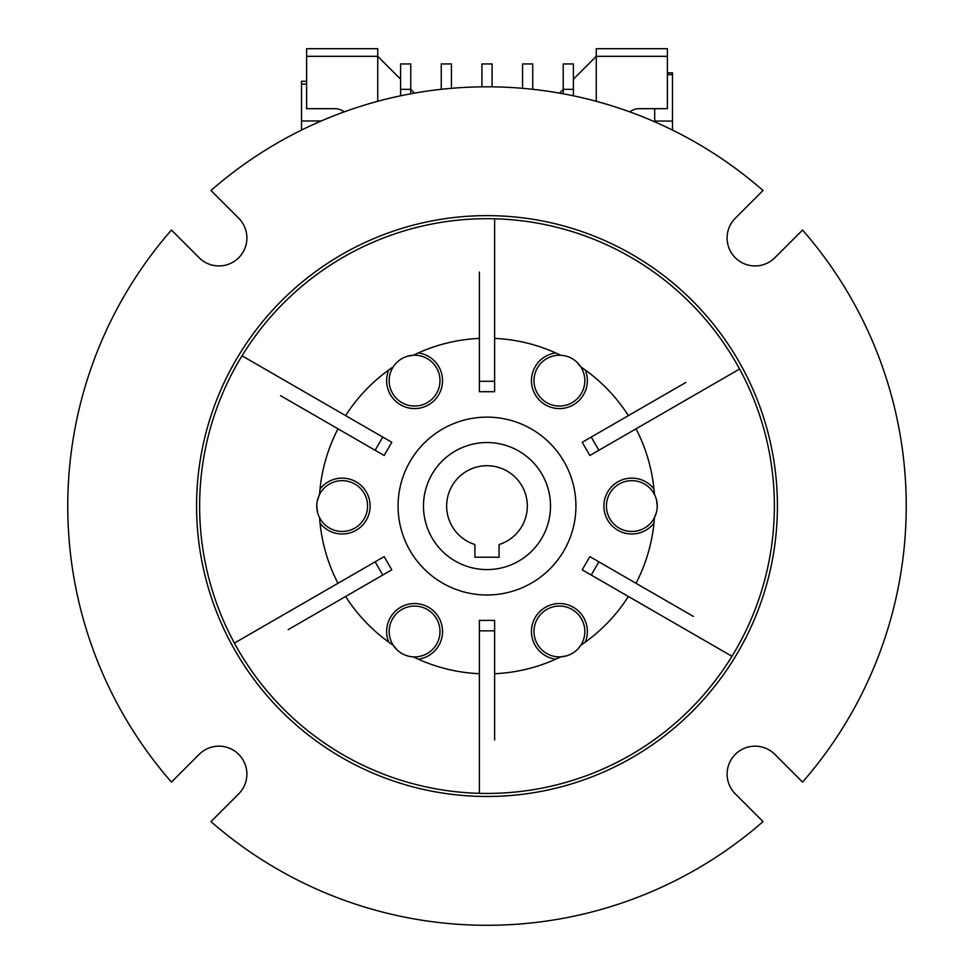 <?xml version="1.0" encoding="UTF-8"?>
<svg xmlns="http://www.w3.org/2000/svg" width="974" height="974" viewBox="0 0 974 974"><rect width="100%" height="100%" fill="white"/><g stroke="black" fill="none" stroke-linecap="round" stroke-linejoin="round"><path stroke-width="1.46" d="M667.397 74.608L672.486 74.608L672.486 72.843L667.397 72.843M306.603 81.268L301.514 81.268L301.514 84.105L306.603 84.105M672.486 130.078L672.486 74.608M672.486 121.056L654.698 121.056L654.698 108.662L654.698 121.056M301.514 130.078L301.514 84.105M321.25 120.971L301.514 120.971M344.236 111.864A16.266 16.266 0 0 0 334.545 108.662L306.603 108.662L306.603 48.7L377.742 48.7L377.742 56.322L306.603 56.322M400.606 95.805L400.606 79.186L377.742 56.322L377.742 101.296M414.547 93.127L410.772 89.352L410.772 63.943L400.606 63.943L400.606 79.186M410.772 93.796L410.772 89.352L400.606 89.352M629.764 111.864A16.266 16.266 0 0 1 639.455 108.662L667.397 108.662L667.397 48.7L596.258 48.7L596.258 56.322L573.394 79.186L573.394 63.943L563.228 63.943L563.228 89.352L559.453 93.127M596.258 101.296L596.258 56.322L667.397 56.322M481.923 86.844L481.923 63.943L492.077 63.943L492.077 86.844M522.575 88.33L522.575 63.943L532.741 63.943L532.741 89.316M441.259 89.316L441.259 63.943L451.425 63.943L451.425 88.33M563.228 93.796L563.228 89.352L573.394 89.352L573.394 79.186M573.394 95.805L573.394 89.352M550.517 506.054A63.517 63.517 0 0 1 487 569.583A63.517 63.517 0 0 1 423.483 506.054A63.517 63.517 0 0 1 487 442.537A63.517 63.517 0 0 1 550.517 506.054M527.336 506.054A40.336 40.336 0 0 0 487 465.718A40.336 40.336 0 0 0 474.91 544.539L474.91 557.238L499.09 557.238L499.09 544.539A40.336 40.336 0 0 0 527.336 506.054M727.115 774.123A27.954 27.954 0 0 0 735.297 793.883L763.032 821.606A419.246 419.246 0 0 1 210.968 821.606L238.703 793.883A27.954 27.954 0 0 0 238.703 754.351A27.954 27.954 0 0 0 199.171 754.351L171.448 782.085A419.246 419.246 0 0 1 171.448 230.034L199.171 257.757A27.954 27.954 0 0 0 238.703 257.757A27.954 27.954 0 0 0 238.703 218.225L210.968 190.502A419.246 419.246 0 0 1 763.032 190.502L735.297 218.225A27.954 27.954 0 0 0 744.367 263.82A27.954 27.954 0 0 0 774.829 257.757L802.552 230.034A419.246 419.246 0 0 1 802.552 782.085L774.829 754.351A27.954 27.954 0 0 0 727.115 774.123M777.422 506.054A290.422 290.422 0 0 0 487 215.631A290.422 290.422 0 0 0 196.578 506.054A290.422 290.422 0 0 0 487 796.476A290.422 290.422 0 0 0 777.422 506.054M199.633 506.054A287.367 287.367 0 0 1 487 218.687A287.367 287.367 0 0 1 774.367 506.054A287.367 287.367 0 0 1 487 793.433A287.367 287.367 0 0 1 199.633 506.054M316.757 506.054A25.409 25.409 0 0 1 342.166 480.645A25.409 25.409 0 0 1 367.575 506.054A25.409 25.409 0 0 1 342.166 531.463A25.409 25.409 0 0 1 316.757 506.054L317.475 512.056M439.992 380.627A25.409 25.409 0 0 1 414.583 406.036A25.409 25.409 0 0 1 389.174 380.627A25.409 25.409 0 0 1 414.583 355.218A25.409 25.409 0 0 1 439.992 380.627M584.826 380.627A25.409 25.409 0 0 1 559.417 406.036A25.409 25.409 0 0 1 534.008 380.627A25.409 25.409 0 0 1 559.417 355.218A25.409 25.409 0 0 1 584.826 380.627M657.243 506.054A25.409 25.409 0 0 1 631.834 531.463A25.409 25.409 0 0 1 606.425 506.054A25.409 25.409 0 0 1 631.834 480.645A25.409 25.409 0 0 1 657.243 506.054L656.525 500.064M636.022 583.292A167.845 167.845 0 0 0 654.443 517.644L656.513 512.093M494.622 673.728A167.845 167.845 0 0 0 560.683 656.866L566.539 655.867M584.826 631.481A25.409 25.409 0 0 1 559.417 656.89A25.409 25.409 0 0 1 534.008 631.481A25.409 25.409 0 0 1 559.417 606.072A25.409 25.409 0 0 1 584.826 631.481M345.612 596.49A167.845 167.845 0 0 0 393.24 645.275L397.027 649.841M399.34 651.813L401.872 653.481M439.992 631.481A25.409 25.409 0 0 1 414.583 656.89A25.409 25.409 0 0 1 389.174 631.481A25.409 25.409 0 0 1 414.583 606.072A25.409 25.409 0 0 1 439.992 631.481M398.074 506.054A88.926 88.926 0 0 1 487 417.128A88.926 88.926 0 0 1 575.926 506.054A88.926 88.926 0 0 1 487 594.992A88.926 88.926 0 0 1 398.074 506.054M317.487 500.015L319.557 494.463A167.845 167.845 0 0 1 320.032 488.997A27.954 27.954 0 0 1 370.12 506.054A27.954 27.954 0 0 1 320.032 523.111A167.845 167.845 0 0 1 319.557 517.644M407.461 356.241L413.317 355.254A167.845 167.845 0 0 1 418.284 352.929A27.954 27.954 0 0 1 442.537 380.627A27.954 27.954 0 0 1 414.583 408.581A27.954 27.954 0 0 1 388.748 369.986A167.845 167.845 0 0 1 393.24 366.845M576.973 362.267L580.76 366.845A167.845 167.845 0 0 1 585.252 369.986A27.954 27.954 0 0 1 559.417 408.581A27.954 27.954 0 0 1 531.463 380.627A27.954 27.954 0 0 1 555.716 352.929A167.845 167.845 0 0 1 560.683 355.254M653.968 523.111A27.954 27.954 0 0 1 603.88 506.054A27.954 27.954 0 0 1 653.968 488.997A167.845 167.845 0 0 1 654.443 494.463M555.716 659.191A27.954 27.954 0 0 1 531.463 631.481A27.954 27.954 0 0 1 559.417 603.539A27.954 27.954 0 0 1 585.252 642.134A167.845 167.845 0 0 1 580.76 645.275M388.748 642.134A27.954 27.954 0 0 1 414.583 603.539A27.954 27.954 0 0 1 442.537 631.481A27.954 27.954 0 0 1 418.284 659.191A167.845 167.845 0 0 1 413.317 656.866M234.405 643.096L384.17 556.629L391.792 569.827L288.17 629.654M375.136 561.84L382.758 575.05M479.378 793.323L479.378 620.401L494.622 620.401L494.622 740.045M479.378 630.835L494.622 630.835M731.973 656.293L582.208 569.827L589.83 556.629L693.451 616.445M591.242 575.05L598.864 561.84M739.595 369.024L589.83 455.491L582.208 442.281L685.83 382.465M598.864 450.268L591.242 437.07M494.622 218.785L494.622 391.718L479.378 391.718L479.378 272.075M494.622 381.284L479.378 381.284M242.027 355.814L391.792 442.281L384.17 455.491L280.549 395.663M382.758 437.07L375.136 450.268M418.284 659.191A167.845 167.845 0 0 0 479.378 673.728M585.252 642.134A167.845 167.845 0 0 0 628.388 596.49M653.968 488.997A167.845 167.845 0 0 0 636.022 428.828M628.388 415.618A167.845 167.845 0 0 0 585.252 369.986M555.716 352.929A167.845 167.845 0 0 0 494.622 338.392M479.378 338.392A167.845 167.845 0 0 0 418.284 352.929M388.748 369.986A167.845 167.845 0 0 0 345.612 415.618M337.978 428.828A167.845 167.845 0 0 0 320.032 488.997M320.032 523.111A167.845 167.845 0 0 0 337.978 583.292"/></g></svg>
